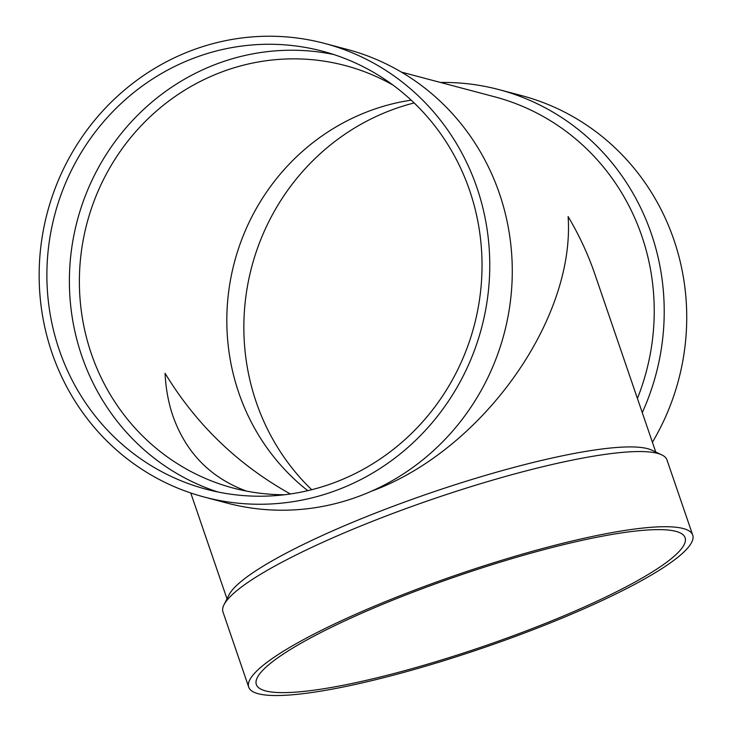 <?xml version="1.0" encoding="UTF-8"?>
<svg xmlns="http://www.w3.org/2000/svg" width="732" height="732" viewBox="0 0 732 732"><rect width="100%" height="100%" fill="white"/><g stroke="black" fill="none" stroke-linecap="round" stroke-linejoin="round"><path stroke-width="1.1" d="M637.416 398.455A226.6 216.928 -75.2 0 0 494.686 96.816L401.401 72.102M655.762 452.037L594.723 273.75C587.997 254.187 579.131 235.118 568.114 216.562C575.297 319.976 481.317 451.132 371.252 491.291M204.365 497.074L226.883 503.04A234.652 224.642 -75.2 0 0 504.119 333.728A234.652 224.642 -75.2 0 0 347.05 49.373L324.541 43.408A234.652 224.642 -75.2 0 0 189.487 51.295A234.652 224.642 -75.2 0 0 39.281 283.394A234.652 224.642 -75.2 0 0 204.365 497.074A234.652 224.642 -75.2 0 0 481.61 327.762A234.652 224.642 -75.2 0 0 324.541 43.408M192.068 58.816A226.6 216.928 -75.2 0 0 47.013 282.936A226.6 216.928 -75.2 0 0 206.433 489.287A226.6 216.928 -75.2 0 0 474.153 325.786A226.6 216.928 -75.2 0 0 322.473 51.194A226.6 216.928 -75.2 0 0 192.068 58.816M333.646 54.497A226.6 216.928 -75.2 0 0 214.577 64.773A226.6 216.928 -75.2 0 0 69.394 282.836A226.6 216.928 -75.2 0 0 217.77 491.95M393.102 85.159A218.539 209.215 -75.2 0 0 345.175 65.541A218.539 209.215 -75.2 0 0 219.399 72.889A218.539 209.215 -75.2 0 0 79.504 289.048A218.539 209.215 -75.2 0 0 233.252 488.061A218.539 209.215 -75.2 0 0 284.602 494.75M411.201 100.147A218.539 209.215 -75.2 0 0 366.842 111.95A218.539 209.215 -75.2 0 0 229.537 285.535A218.539 209.215 -75.2 0 0 307.751 490.678M290.339 493.981C237.845 464.637 196.085 424.404 165.057 373.265C165.78 388.518 168.415 402.81 172.962 416.133C186.038 452.797 210.505 477.776 246.364 491.062M414.166 102.947A226.6 216.928 -75.2 0 0 389.031 110.99A226.6 216.928 -75.2 0 0 311.713 489.717M652.413 442.256A234.652 224.642 -75.2 0 0 521.504 95.581L498.995 89.624A234.652 224.642 -75.2 0 0 440.518 82.469M642.266 412.628A234.652 224.642 -75.2 0 0 498.995 89.624M248.715 687.138L222.976 611.961A234.652 38.805 -18.9 0 1 224.01 604.733L229.025 594.851A226.6 37.469 -18.9 0 1 422.318 495.729A226.6 37.469 -18.9 0 1 647.582 448.661A226.6 37.469 -18.9 0 1 651.718 450.125L661.737 454.865A234.652 38.805 -18.9 0 1 666.98 459.943L692.719 535.119A234.652 38.805 -18.9 0 1 483.285 647.838A234.652 38.805 -18.9 0 1 248.715 687.138A234.652 38.805 -18.9 0 1 431.358 583.889A234.652 38.805 -18.9 0 1 683.194 528.522A234.652 38.805 -18.9 0 1 692.719 535.119M224.01 604.733A234.652 38.805 -18.9 0 1 424.176 502.088A234.652 38.805 -18.9 0 1 657.455 453.346A234.652 38.805 -18.9 0 1 661.737 454.865M675.901 531.359A226.6 37.469 -18.9 0 1 685.097 537.727A226.6 37.469 -18.9 0 1 482.855 646.576A226.6 37.469 -18.9 0 1 256.337 684.53A226.6 37.469 -18.9 0 1 432.713 584.822A226.6 37.469 -18.9 0 1 675.901 531.359M190.759 492.984L226.993 598.84"/></g></svg>
